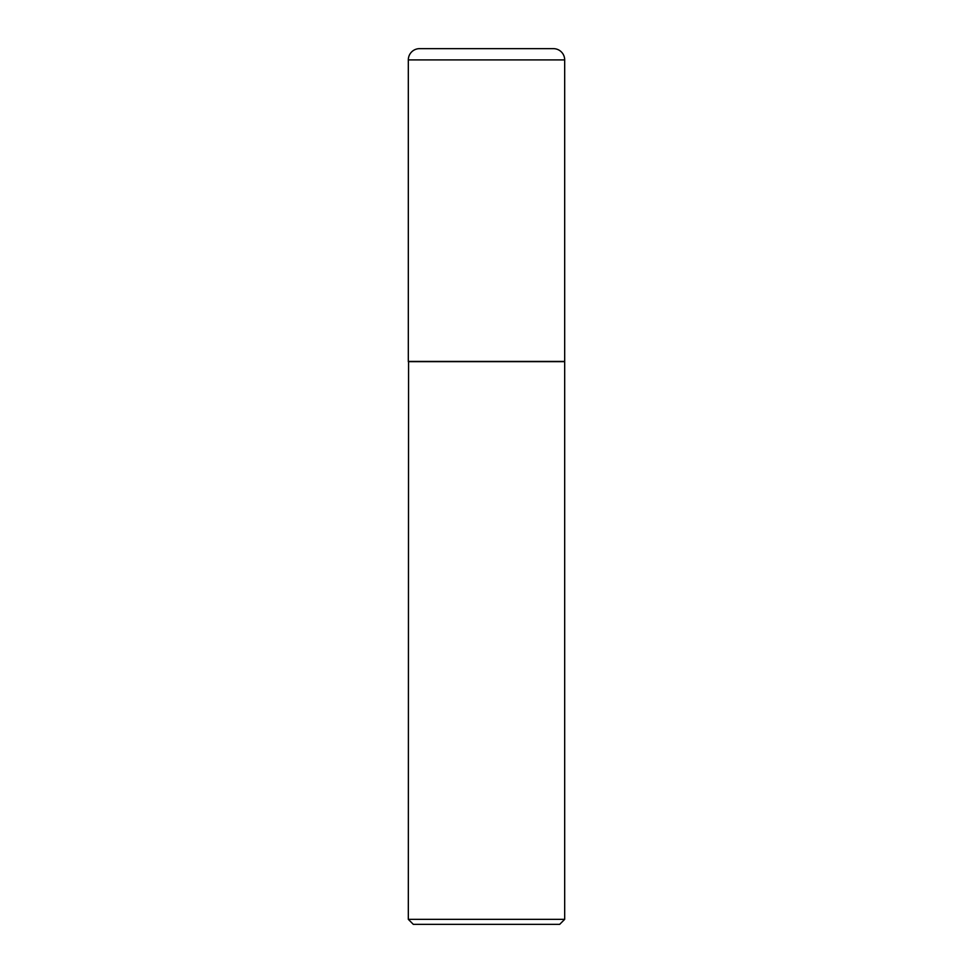 <?xml version="1.0" encoding="UTF-8"?>
<svg xmlns="http://www.w3.org/2000/svg" width="973" height="973" viewBox="0 0 973 973"><rect width="100%" height="100%" fill="white"/><g stroke="black" fill="none" stroke-linecap="round" stroke-linejoin="round"><path stroke-width="1.46" d="M420.166 48.662A11.262 11.262 0 0 0 408.319 59.912L408.319 361.409L564.681 361.409L564.681 59.912L408.319 59.912M552.834 48.662A11.262 11.262 0 0 1 564.681 59.912M408.563 361.409L408.319 919.351L564.681 919.351L564.681 361.664L408.319 361.664M564.681 919.351L559.682 924.35L413.318 924.35L408.319 919.351M553.418 48.65L419.57 48.65"/></g></svg>
